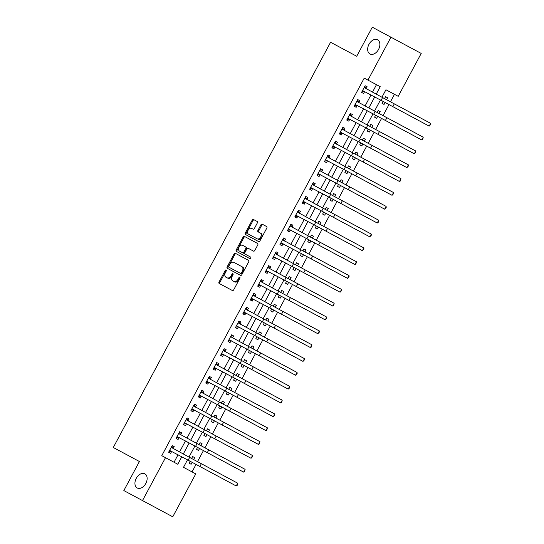 <?xml version="1.0" encoding="UTF-8"?>
<svg xmlns="http://www.w3.org/2000/svg" width="544" height="544" viewBox="0 0 544 544"><rect width="100%" height="100%" fill="white"/><g stroke="black" fill="none" stroke-linecap="round" stroke-linejoin="round"><path stroke-width="0.82" d="M226.154 269.946A0.864 0.585 -61.8 0 0 225.23 270.429L219.042 281.976A1.231 0.83 -61.8 0 0 219.191 283.458L232.383 290.53A1.231 0.83 -61.8 0 0 233.696 289.836L239.89 278.29A0.864 0.585 -61.8 0 0 238.864 277.739L238.061 279.235A3.944 2.659 -61.8 0 1 233.852 281.452L232.75 280.86A3.944 2.659 -61.8 0 1 232.274 276.128L233.07 274.632A0.864 0.585 -61.8 0 0 232.05 274.081L231.248 275.577A3.944 2.659 -61.8 0 1 227.038 277.8L225.937 277.209A3.944 2.659 -61.8 0 1 225.454 272.476L226.256 270.98A0.864 0.585 -61.8 0 0 226.154 269.946M226.399 270.463A0.864 0.585 -61.8 0 0 226.052 270.864L219.858 282.418A1.231 0.83 -61.8 0 0 220.007 283.893M240.033 277.773A0.864 0.585 -61.8 0 0 239.68 278.174L238.877 279.67L238.061 279.235M233.213 274.122A0.864 0.585 -61.8 0 0 232.866 274.523L232.064 276.019L231.248 275.577M369.961 53.958A8.038 5.42 -61.8 0 0 378.542 49.436A8.038 5.42 -61.8 0 0 377.563 39.787A8.038 5.42 -61.8 0 0 368.982 44.316A8.038 5.42 -61.8 0 0 369.961 53.958M137.238 487.988A8.038 5.42 -61.8 0 0 145.812 483.466A8.038 5.42 -61.8 0 0 144.833 473.817A8.038 5.42 -61.8 0 0 136.258 478.339A8.038 5.42 -61.8 0 0 137.238 487.988M257.332 222.958A1.231 0.83 -61.8 0 0 257.183 221.483L253.484 219.497A1.231 0.83 -61.8 0 0 252.171 220.191L245.29 233.016A1.231 0.83 -61.8 0 0 245.439 234.498L258.631 241.57A1.231 0.83 -61.8 0 0 259.95 240.876L266.825 228.052A1.231 0.83 -61.8 0 0 266.676 226.569L262.208 224.176A1.231 0.83 -61.8 0 0 260.889 224.869L257.944 230.357A1.231 0.83 -61.8 0 0 258.094 231.832L260.311 233.022A3.298 2.224 -61.8 0 1 260.712 236.98A3.298 2.224 -61.8 0 1 257.196 238.836L248.513 234.185A3.298 2.224 -61.8 0 1 248.112 230.221A3.298 2.224 -61.8 0 1 251.627 228.371L253.076 229.146A1.231 0.83 -61.8 0 0 254.395 228.453L257.332 222.958M187.503 459.843L183.498 467.316L195.758 473.892L172.754 516.8L123.835 490.572L139.42 461.509L113.288 447.494L330.582 42.255L356.708 56.263L372.293 27.2L421.212 53.428L398.208 96.336L385.941 89.76L381.936 97.233M142.501 500.582L165.505 457.674L177.772 464.25L181.778 456.776M376.21 94.16L380.222 86.686L364.222 78.112L161.772 455.675L165.505 457.674M367.955 80.111L390.959 37.21M235.362 253.3A1.231 0.83 -61.8 0 0 234.042 253.994L227.168 266.818A1.231 0.83 -61.8 0 0 227.317 268.294L240.509 275.366A1.231 0.83 -61.8 0 0 241.828 274.672L248.703 261.848A1.231 0.83 -61.8 0 0 248.554 260.372L235.362 253.3M236.232 249.914L243.107 237.089A1.231 0.83 -61.8 0 1 244.426 236.395L257.611 243.467A1.231 0.83 -61.8 0 1 257.761 244.95L254.823 250.437A1.231 0.83 -61.8 0 1 253.504 251.131L248.159 248.261A1.231 0.83 -61.8 0 0 246.84 248.955L244.888 252.6A1.231 0.83 -61.8 0 0 245.038 254.075L250.607 257.067A0.864 0.585 -61.8 0 1 249.791 258.584L236.382 251.396A1.231 0.83 -61.8 0 1 236.232 249.914L237.048 250.356L243.923 237.531L243.107 237.089M174.039 462.25L178.044 454.777M179.534 452.01L185.47 440.932M186.952 438.165L192.889 427.094M194.371 424.327L200.308 413.256M201.797 410.489L207.733 399.412M209.216 396.644L215.152 385.574M216.634 382.806L222.571 371.736M224.06 368.968L229.996 357.891M231.479 355.123L237.415 344.053M238.898 341.285L244.834 330.215M246.323 327.447L252.26 316.37M253.742 313.602L259.678 302.532M261.161 299.764L267.097 288.694M268.586 285.926L274.523 274.849M276.005 272.082L281.942 261.011M283.424 258.244L289.36 247.173M290.85 244.406L296.786 233.328M298.268 230.561L304.205 219.49M305.687 216.723L311.624 205.652M313.113 202.885L319.049 191.808M320.532 189.04L326.468 177.97M327.95 175.202L333.887 164.132M335.376 161.364L341.312 150.287M342.795 147.519L348.731 136.449M350.214 133.681L356.15 122.611M357.639 119.843L363.576 108.766M365.058 105.998L370.994 94.928M372.477 92.16L376.489 84.687M173.264 448.48L174.236 446.672L172.19 445.577L168.626 452.22L170.673 453.315L171.639 451.506M180.683 434.636L181.655 432.834L179.608 431.732L176.045 438.376L178.092 439.477L179.058 437.668M188.108 420.798L189.074 418.989L187.034 417.894L183.471 424.538L185.511 425.632L186.483 423.83M195.527 406.96L196.5 405.151L194.453 404.056L190.89 410.7L192.936 411.794L193.902 409.986M202.946 393.115L203.918 391.313L201.872 390.218L198.308 396.855L200.355 397.956L201.321 396.148M210.372 379.277L211.337 377.468L209.297 376.373L205.734 383.017L207.774 384.112L208.746 382.31M217.79 365.439L218.763 363.63L216.716 362.535L213.153 369.179L215.2 370.274L216.165 368.465M225.209 351.594L226.182 349.792L224.135 348.697L220.572 355.334L222.618 356.436L223.584 354.627M232.635 337.756L233.6 335.947L231.56 334.852L227.997 341.496L230.037 342.591L231.01 340.789M240.054 323.918L241.026 322.109L238.979 321.014L235.416 327.658L237.463 328.753L238.428 326.944M247.472 310.073L248.445 308.271L246.398 307.176L242.835 313.82L244.882 314.915L245.847 313.106M254.898 296.235L255.864 294.426L253.824 293.332L250.26 299.975L252.3 301.07L253.273 299.268M262.317 282.397L263.289 280.588L261.242 279.494L257.679 286.137L259.726 287.232L260.692 285.423M269.736 268.552L270.708 266.75L268.661 265.656L265.098 272.299L267.145 273.394L268.11 271.585M277.161 254.714L278.127 252.906L276.087 251.811L272.524 258.454L274.564 259.549L275.536 257.747M284.58 240.876L285.552 239.068L283.506 237.973L279.942 244.616L281.989 245.711L282.955 243.902M291.999 227.032L292.971 225.23L290.924 224.135L287.361 230.778L289.408 231.873L290.374 230.064M299.424 213.194L300.39 211.385L298.35 210.29L294.787 216.934L296.827 218.028L297.799 216.226M306.843 199.356L307.816 197.547L305.769 196.452L302.206 203.096L304.252 204.19L305.218 202.382M314.262 185.511L315.234 183.709L313.188 182.614L309.624 189.258L311.671 190.352L312.637 188.544M321.688 171.673L322.653 169.864L320.613 168.769L317.05 175.413L319.09 176.508L320.062 174.706M329.106 157.835L330.079 156.026L328.032 154.931L324.469 161.575L326.516 162.67L327.481 160.861M336.525 143.99L337.498 142.188L335.451 141.093L331.888 147.737L333.934 148.832L334.9 147.023M343.951 130.152L344.916 128.343L342.876 127.248L339.313 133.892L341.353 134.987L342.326 133.185M351.37 116.314L352.342 114.505L350.295 113.41L346.732 120.054L348.779 121.149L349.744 119.34M358.788 102.469L359.761 100.667L357.714 99.572L354.151 106.216L356.198 107.311L357.163 105.502M366.214 88.631L367.18 86.822L365.14 85.728L361.576 92.371L363.616 93.466L364.589 91.664M183.498 467.316L192.025 471.893L196.037 464.42M197.52 461.652L203.456 450.582M204.938 447.814L210.875 436.737M212.364 433.969L218.3 422.899M219.783 420.131L225.719 409.061M227.202 406.293L233.138 395.216M234.627 392.448L240.564 381.378M242.046 378.61L247.982 367.54M249.465 364.772L255.401 353.695M256.89 350.928L262.827 339.857M264.309 337.09L270.246 326.019M271.728 323.252L277.664 312.174M279.154 309.407L285.09 298.336M286.572 295.569L292.509 284.498M293.991 281.731L299.928 270.654M301.417 267.886L307.353 256.816M308.836 254.048L314.772 242.978M316.254 240.21L322.191 229.133M323.68 226.365L329.616 215.295M331.099 212.527L337.035 201.457M338.518 198.689L344.454 187.619M345.943 184.844L351.88 173.774M353.362 171.006L359.298 159.936M360.781 157.168L366.717 146.098M368.206 143.324L374.143 132.253M375.625 129.486L381.562 118.415M383.044 115.648L388.98 104.577M390.47 101.803L394.475 94.33L385.941 89.76M190.108 461.244L189.067 463.182L191.114 464.277L192.148 462.339M193.637 459.571L194.677 457.633L192.63 456.538L191.59 458.476M197.526 447.399L196.486 449.337L198.533 450.432L199.573 448.494M201.056 445.726L202.096 443.788L200.049 442.694L199.009 444.632M204.952 433.561L203.912 435.499L205.952 436.594L206.992 434.656M208.474 431.888L209.515 429.95L207.475 428.856L206.434 430.794M212.371 419.723L211.33 421.661L213.377 422.756L214.411 420.818M215.9 418.05L216.94 416.112L214.894 415.018L213.853 416.956M219.79 405.878L218.749 407.816L220.796 408.911L221.836 406.98M223.319 404.206L224.359 402.268L222.312 401.173L221.272 403.111M227.215 392.04L226.175 393.978L228.215 395.073L229.255 393.135M230.738 390.368L231.778 388.43L229.738 387.335L228.698 389.273M234.634 378.202L233.594 380.14L235.64 381.235L236.674 379.297M238.163 376.53L239.204 374.592L237.157 373.497L236.116 375.435M242.053 364.358L241.012 366.296L243.059 367.39L244.1 365.459M245.582 362.685L246.622 360.754L244.576 359.652L243.535 361.59M249.478 350.52L248.438 352.458L250.478 353.552L251.518 351.614M253.001 348.847L254.041 346.909L252.001 345.814L250.961 347.752M256.897 336.682L255.857 338.62L257.904 339.714L258.937 337.776M260.426 335.009L261.467 333.071L259.42 331.976L258.38 333.914M264.316 322.837L263.276 324.775L265.322 325.87L266.363 323.938M267.845 321.164L268.886 319.233L266.839 318.131L265.798 320.069M271.742 308.999L270.701 310.937L272.741 312.032L273.782 310.094M275.264 307.326L276.304 305.388L274.264 304.293L273.224 306.231M279.16 295.161L278.12 297.099L280.167 298.194L281.2 296.256M282.69 293.488L283.73 291.55L281.683 290.455L280.643 292.393M286.579 281.316L285.539 283.254L287.586 284.356L288.626 282.418M290.108 279.643L291.149 277.712L289.102 276.61L288.062 278.548M294.005 267.478L292.964 269.416L295.004 270.511L296.045 268.573M297.527 265.805L298.568 263.867L296.528 262.772L295.487 264.71M301.424 253.64L300.383 255.578L302.43 256.673L303.464 254.735M304.953 251.967L305.993 250.029L303.946 248.934L302.906 250.872M308.842 239.795L307.802 241.733L309.849 242.835L310.889 240.897M312.372 238.129L313.412 236.191L311.365 235.09L310.325 237.028M316.268 225.957L315.228 227.895L317.268 228.99L318.308 227.052M319.79 224.284L320.831 222.346L318.791 221.252L317.75 223.19M323.687 212.119L322.646 214.057L324.693 215.152L325.727 213.214M327.216 210.446L328.256 208.508L326.21 207.414L325.169 209.352M331.106 198.274L330.065 200.212L332.112 201.314L333.152 199.376M334.635 196.608L335.675 194.67L333.628 193.569L332.588 195.507M338.531 184.436L337.491 186.374L339.531 187.469L340.571 185.531M342.054 182.764L343.094 180.826L341.054 179.731L340.014 181.669M345.95 170.598L344.91 172.536L346.956 173.631L347.99 171.693M349.479 168.926L350.52 166.988L348.473 165.893L347.432 167.831M353.369 156.754L352.328 158.692L354.375 159.793L355.416 157.855M356.898 155.088L357.938 153.15L355.892 152.048L354.851 153.986M360.794 142.916L359.754 144.854L361.794 145.948L362.834 144.01M364.317 141.243L365.357 139.305L363.317 138.21L362.277 140.148M368.213 129.078L367.173 131.016L369.22 132.11L370.253 130.172M371.742 127.405L372.783 125.467L370.736 124.372L369.696 126.31M375.632 115.233L374.592 117.171L376.638 118.272L377.679 116.334M379.161 113.567L380.202 111.629L378.155 110.527L377.114 112.465M383.058 101.395L382.017 103.333L384.057 104.428L385.098 102.49M386.58 99.722L387.62 97.784L385.58 96.689L384.54 98.627M380.453 100.001L374.517 111.071M373.028 113.839L367.091 124.909M365.609 127.677L359.672 138.754M358.19 141.522L352.254 152.592M350.764 155.36L344.828 166.43M343.346 169.198L337.409 180.275M335.927 183.042L329.99 194.113M328.501 196.88L322.565 207.951M321.082 210.718L315.146 221.796M313.664 224.563L307.727 235.634M306.238 238.401L300.302 249.472M298.819 252.239L292.883 263.316M291.4 266.084L285.464 277.154M283.975 279.922L278.038 290.992M276.556 293.76L270.62 304.837M269.137 307.605L263.201 318.675M261.712 321.443L255.775 332.513M254.293 335.281L248.356 346.358M246.874 349.126L240.938 360.196M239.448 362.964L233.512 374.034M232.03 376.802L226.093 387.879M224.611 390.646L218.674 401.717M217.185 404.484L211.249 415.555M209.766 418.322L203.83 429.4M202.348 432.167L196.411 443.238M194.922 446.005L188.986 457.076M183.267 454.009L189.203 442.938M190.686 440.171L196.622 429.094M198.104 426.326L204.041 415.256M205.53 412.488L211.466 401.418M212.949 398.65L218.885 387.573M220.368 384.805L226.304 373.735M227.793 370.967L233.73 359.897M235.212 357.129L241.148 346.052M242.631 343.284L248.567 332.214M250.056 329.446L255.993 318.376M257.475 315.608L263.412 304.531M264.894 301.764L270.83 290.693M272.32 287.926L278.256 276.855M279.738 274.088L285.675 263.01M287.157 260.243L293.094 249.172M294.583 246.405L300.519 235.334M302.002 232.567L307.938 221.49M309.42 218.722L315.357 207.652M316.846 204.884L322.782 193.814M324.265 191.046L330.201 179.969M331.684 177.201L337.62 166.131M339.109 163.363L345.046 152.293M346.528 149.525L352.464 138.448M353.947 135.68L359.883 124.61M361.372 121.842L367.309 110.772M368.791 108.004L374.728 96.934M191.114 464.277L189.067 463.182M194.677 457.633L192.63 456.538M198.533 450.432L196.486 449.337M202.096 443.788L200.049 442.694M205.952 436.594L203.912 435.499M209.515 429.95L207.475 428.856M213.377 422.756L211.33 421.661M216.94 416.112L214.894 415.018M220.796 408.911L218.749 407.816M224.359 402.268L222.312 401.173M228.215 395.073L226.175 393.978M231.778 388.43L229.738 387.335M235.64 381.235L233.594 380.14M239.204 374.592L237.157 373.497M243.059 367.39L241.012 366.296M246.622 360.754L244.576 359.652M250.478 353.552L248.438 352.458M254.041 346.909L252.001 345.814M257.904 339.714L255.857 338.62M261.467 333.071L259.42 331.976M265.322 325.87L263.276 324.775M268.886 319.233L266.839 318.131M272.741 312.032L270.701 310.937M276.304 305.388L274.264 304.293M280.167 298.194L278.12 297.099M283.73 291.55L281.683 290.455M287.586 284.356L285.539 283.254M291.149 277.712L289.102 276.61M295.004 270.511L292.964 269.416M298.568 263.867L296.528 262.772M302.43 256.673L300.383 255.578M305.993 250.029L303.946 248.934M309.849 242.835L307.802 241.733M313.412 236.191L311.365 235.09M317.268 228.99L315.228 227.895M320.831 222.346L318.791 221.252M324.693 215.152L322.646 214.057M328.256 208.508L326.21 207.414M332.112 201.314L330.065 200.212M335.675 194.67L333.628 193.569M339.531 187.469L337.491 186.374M343.094 180.826L341.054 179.731M346.956 173.631L344.91 172.536M350.52 166.988L348.473 165.893M354.375 159.793L352.328 158.692M357.938 153.15L355.892 152.048M361.794 145.948L359.754 144.854M365.357 139.305L363.317 138.21M369.22 132.11L367.173 131.016M372.783 125.467L370.736 124.372M376.638 118.272L374.592 117.171M380.202 111.629L378.155 110.527M384.057 104.428L382.017 103.333M387.62 97.784L385.58 96.689M170.673 453.315L168.626 452.22M174.236 446.672L172.19 445.577M181.655 432.834L179.608 431.732M178.092 439.477L176.045 438.376M185.511 425.632L183.471 424.538M189.074 418.989L187.034 417.894M192.936 411.794L190.89 410.7M196.5 405.151L194.453 404.056M200.355 397.956L198.308 396.855M203.918 391.313L201.872 390.218M207.774 384.112L205.734 383.017M211.337 377.468L209.297 376.373M215.2 370.274L213.153 369.179M218.763 363.63L216.716 362.535M222.618 356.436L220.572 355.334M226.182 349.792L224.135 348.697M230.037 342.591L227.997 341.496M233.6 335.947L231.56 334.852M237.463 328.753L235.416 327.658M241.026 322.109L238.979 321.014M244.882 314.915L242.835 313.82M248.445 308.271L246.398 307.176M252.3 301.07L250.26 299.975M255.864 294.426L253.824 293.332M259.726 287.232L257.679 286.137M263.289 280.588L261.242 279.494M267.145 273.394L265.098 272.299M270.708 266.75L268.661 265.656M274.564 259.549L272.524 258.454M278.127 252.906L276.087 251.811M281.989 245.711L279.942 244.616M285.552 239.068L283.506 237.973M289.408 231.873L287.361 230.778M292.971 225.23L290.924 224.135M296.827 218.028L294.787 216.934M300.39 211.385L298.35 210.29M304.252 204.19L302.206 203.096M307.816 197.547L305.769 196.452M311.671 190.352L309.624 189.258M315.234 183.709L313.188 182.614M319.09 176.508L317.05 175.413M322.653 169.864L320.613 168.769M326.516 162.67L324.469 161.575M330.079 156.026L328.032 154.931M333.934 148.832L331.888 147.737M337.498 142.188L335.451 141.093M341.353 134.987L339.313 133.892M344.916 128.343L342.876 127.248M348.779 121.149L346.732 120.054M352.342 114.505L350.295 113.41M356.198 107.311L354.151 106.216M359.761 100.667L357.714 99.572M363.616 93.466L361.576 92.371M367.18 86.822L365.14 85.728M227.854 278.236A3.944 2.659 -61.8 0 0 232.064 276.019M234.668 281.894A3.944 2.659 -61.8 0 0 238.877 279.67M236.178 253.735A1.231 0.83 -61.8 0 0 234.865 254.429L227.984 267.254A1.231 0.83 -61.8 0 0 228.14 268.736M241.808 266.621L233.893 262.371A3.944 2.659 -61.8 0 0 229.684 264.595L228.834 266.172A0.864 0.585 -61.8 0 0 228.942 267.206L240.523 273.414A0.864 0.585 -61.8 0 0 241.441 272.932L242.284 271.354A3.944 2.659 -61.8 0 0 241.808 266.621L242.624 267.056A3.944 2.659 -61.8 0 1 243.107 271.789L242.257 273.367L241.441 272.932M240.523 273.414L229.758 267.641M241.339 273.856A0.864 0.585 -61.8 0 0 242.257 273.367M234.709 262.813L242.624 267.056M245.242 236.837A1.231 0.83 -61.8 0 0 243.923 237.531M245.664 246.928L242.604 245.29A3.298 2.224 -61.8 0 0 239.088 247.146A3.298 2.224 -61.8 0 0 239.489 251.104L242.549 252.742A1.231 0.83 -61.8 0 0 243.862 252.049L245.813 248.411A1.231 0.83 -61.8 0 0 245.664 246.928L246.48 247.364A1.231 0.83 -61.8 0 1 246.629 248.846L244.678 252.484L243.862 252.049M242.549 252.742L240.305 251.539M243.365 253.178A1.231 0.83 -61.8 0 0 244.678 252.484M243.42 245.725L246.48 247.364M237.048 250.356A1.231 0.83 -61.8 0 0 237.198 251.831M257.196 238.836L249.329 234.62M258.012 239.278A3.298 2.224 -61.8 0 0 261.535 237.422A3.298 2.224 -61.8 0 0 261.134 233.464L260.311 233.022M263.024 224.611A1.231 0.83 -61.8 0 0 261.705 225.304L258.767 230.792A1.231 0.83 -61.8 0 0 258.917 232.274L261.134 233.464M254.3 219.939A1.231 0.83 -61.8 0 0 252.987 220.633L246.112 233.458A1.231 0.83 -61.8 0 0 246.262 234.933M169.599 450.412L188.142 460.19L189.632 457.422L171.224 447.379M171.931 451.493L168.939 451.636M171.877 446.155L173.414 448.725M236.218 485.969L237.701 483.201L237.17 485.404L236.218 485.969L188.142 460.19M237.701 483.201L189.632 457.422M177.018 436.574L195.568 446.352L197.05 443.578L178.643 433.541M179.35 437.655L176.358 437.798M179.296 432.317L180.832 434.887M243.644 472.124L245.126 469.356L244.589 471.566L243.644 472.124L195.568 446.352M245.126 469.356L197.05 443.578M184.436 422.736L202.987 432.507L204.469 429.74L186.062 419.703M186.769 423.817L183.784 423.96M186.721 418.479L188.258 421.049M251.063 458.286L252.545 455.518L252.606 456.62L251.063 458.286L202.987 432.507M252.545 455.518L204.469 429.74M191.862 408.891L210.406 418.669L211.895 415.902L193.48 405.858M194.194 409.972L191.202 410.115M194.14 404.634L195.677 407.204M258.482 444.448L259.964 441.68L259.434 443.884L258.482 444.448L210.406 418.669M259.964 441.68L211.895 415.902M199.281 395.053L217.831 404.831L219.314 402.064L200.906 392.02M201.613 396.134L198.621 396.277M201.559 390.796L203.096 393.366M265.907 430.603L267.39 427.836L266.852 430.046L265.907 430.603L217.831 404.831M267.39 427.836L219.314 402.064M206.7 381.215L225.25 390.986L226.732 388.219L208.325 378.182M209.032 382.296L206.047 382.439M208.984 376.958L210.521 379.528M273.326 416.765L274.808 413.998L274.87 415.099L273.326 416.765L225.25 390.986M274.808 413.998L226.732 388.219M214.125 367.37L232.669 377.148L234.158 374.381L215.744 364.337M216.458 368.451L213.466 368.594M216.403 363.113L217.94 365.684M280.745 402.927L282.227 400.16L281.697 402.363L280.745 402.927L232.669 377.148M282.227 400.16L234.158 374.381M221.544 353.532L240.094 363.31L241.577 360.543L223.169 350.499M223.876 354.613L220.884 354.756M223.822 349.275L225.359 351.846M288.17 389.082L289.653 386.315L289.116 388.525L288.17 389.082L240.094 363.31M289.653 386.315L241.577 360.543M228.963 339.694L247.513 349.466L248.996 346.698L230.588 336.661M231.295 340.775L228.31 340.918M231.248 335.437L232.784 338.008M295.589 375.244L297.072 372.477L297.133 373.578L295.589 375.244L247.513 349.466M297.072 372.477L248.996 346.698M236.382 325.849L254.932 335.628L256.421 332.86L238.007 322.816M238.721 326.93L235.729 327.073M238.666 321.592L240.203 324.163M303.008 361.406L304.49 358.639L304.552 359.74L303.008 361.406L254.932 335.628M304.49 358.639L256.421 332.86M243.807 312.011L262.358 321.79L263.84 319.022L245.432 308.978M246.14 313.092L243.148 313.235M246.085 307.754L247.622 310.325M310.434 347.562L311.916 344.794L311.379 347.004L310.434 347.562L262.358 321.79M311.916 344.794L263.84 319.022M251.226 298.173L269.776 307.945L271.259 305.177L252.851 295.14M253.558 299.254L250.573 299.397M253.511 293.916L255.048 296.487M317.852 333.724L319.335 330.956L319.396 332.058L317.852 333.724L269.776 307.945M319.335 330.956L271.259 305.177M258.645 284.328L277.195 294.107L278.684 291.339L260.27 281.302M260.984 285.41L257.992 285.552M260.93 280.072L262.466 282.642M325.271 319.886L326.754 317.118L326.815 318.22L325.271 319.886L277.195 294.107M326.754 317.118L278.684 291.339M266.07 270.49L284.621 280.269L286.103 277.501L267.696 267.458M268.403 271.572L265.411 271.714M268.348 266.234L269.885 268.804M332.697 306.041L334.179 303.273L333.642 305.483L332.697 306.041L284.621 280.269M334.179 303.273L286.103 277.501M273.489 256.652L292.04 266.424L293.522 263.656L275.114 253.62M275.822 257.734L272.836 257.876M275.774 252.396L277.311 254.966M340.116 292.203L341.598 289.435L341.659 290.537L340.116 292.203L292.04 266.424M341.598 289.435L293.522 263.656M280.908 242.808L299.458 252.586L300.948 249.818L282.533 239.782M283.247 243.889L280.255 244.032M283.193 238.551L284.73 241.121M347.534 278.365L349.017 275.597L349.078 276.699L347.534 278.365L299.458 252.586M349.017 275.597L300.948 249.818M288.334 228.97L306.884 238.748L308.366 235.98L289.959 225.937M290.666 230.051L287.674 230.194M290.612 224.713L292.148 227.283M354.96 264.527L356.442 261.752L355.905 263.962L354.96 264.527L306.884 238.748M356.442 261.752L308.366 235.98M295.752 215.132L314.303 224.903L315.785 222.136L297.378 212.099M298.085 216.213L295.1 216.356M298.037 210.875L299.574 213.445M362.379 250.682L363.861 247.914L363.922 249.016L362.379 250.682L314.303 224.903M363.861 247.914L315.785 222.136M303.171 201.287L321.722 211.065L323.211 208.298L304.796 198.261M305.51 202.368L302.518 202.511M305.456 197.03L306.993 199.6M369.798 236.844L371.28 234.076L371.341 235.178L369.798 236.844L321.722 211.065M371.28 234.076L323.211 208.298M310.597 187.449L329.147 197.227L330.63 194.46L312.222 184.416M312.929 188.53L309.937 188.673M312.875 183.192L314.412 185.762M377.223 223.006L378.706 220.232L378.168 222.442L377.223 223.006L329.147 197.227M378.706 220.232L330.63 194.46M318.016 173.611L336.566 183.382L338.048 180.615L319.641 170.578M320.348 174.692L317.363 174.835M320.3 169.354L321.837 171.924M384.642 209.161L386.124 206.394L386.186 207.495L384.642 209.161L336.566 183.382M386.124 206.394L338.048 180.615M325.434 159.766L343.985 169.544L345.474 166.777L327.06 156.74M327.774 160.847L324.782 160.99M327.719 155.509L329.256 158.08M392.061 195.323L393.543 192.556L393.604 193.657L392.061 195.323L343.985 169.544M393.543 192.556L345.474 166.777M332.86 145.928L351.41 155.706L352.893 152.939L334.485 142.895M335.192 147.009L332.2 147.152M335.138 141.671L336.675 144.242M399.486 181.485L400.969 178.711L400.432 180.921L399.486 181.485L351.41 155.706M400.969 178.711L352.893 152.939M340.279 132.09L358.829 141.862L360.312 139.094L341.904 129.057M342.611 133.171L339.626 133.314M342.564 127.833L344.1 130.404M406.905 167.64L408.388 164.873L408.449 165.974L406.905 167.64L358.829 141.862M408.388 164.873L360.312 139.094M347.698 118.245L366.248 128.024L367.737 125.256L349.323 115.219M350.037 119.326L347.045 119.469M349.982 113.988L351.519 116.559M414.324 153.802L415.806 151.035L415.868 152.136L414.324 153.802L366.248 128.024M415.806 151.035L367.737 125.256M355.123 104.407L373.674 114.186L375.156 111.418L356.748 101.374M357.456 105.488L354.464 105.631M357.401 100.15L358.938 102.721M421.75 139.964L423.232 137.19L422.695 139.4L421.75 139.964L373.674 114.186M423.232 137.19L375.156 111.418M362.542 90.569L381.092 100.341L382.575 97.573L364.167 87.536M364.874 91.65L361.889 91.793M364.827 86.312L366.364 88.883M429.168 126.12L430.651 123.352L430.712 124.454L429.168 126.12L381.092 100.341M430.651 123.352L382.575 97.573M226.052 270.864L225.23 270.429M239.68 278.174L238.864 277.739M232.866 274.523L232.05 274.081M219.858 282.418L219.042 281.976M227.984 267.254L227.168 266.818M234.865 254.429L234.042 253.994M243.107 271.789L242.284 271.354M246.629 248.846L245.813 248.411M258.767 230.792L257.944 230.357M261.705 225.304L260.889 224.869M246.112 233.458L245.29 233.016M252.987 220.633L252.171 220.191M199.879 466.48L201.362 463.712M207.298 452.642L208.78 449.874M214.717 438.797L216.199 436.03M222.142 424.959L223.625 422.192M229.561 411.121L231.044 408.354M236.98 397.276L238.462 394.509M244.406 383.438L245.888 380.671M251.824 369.6L253.307 366.833M259.243 355.756L260.726 352.988M266.669 341.918L268.151 339.15M274.088 328.08L275.57 325.312M281.506 314.235L282.989 311.467M288.932 300.397L290.414 297.629M296.351 286.559L297.833 283.791M303.77 272.714L305.252 269.946M311.195 258.876L312.678 256.108M318.614 245.038L320.096 242.27M326.033 231.193L327.515 228.426M333.458 217.355L334.941 214.588M340.877 203.517L342.36 200.75M348.296 189.672L349.778 186.905M355.722 175.834L357.204 173.067M363.14 161.996L364.623 159.229M370.559 148.152L372.042 145.384M377.985 134.314L379.467 131.546M385.404 120.476L386.886 117.708M392.822 106.631L394.305 103.863"/></g></svg>
